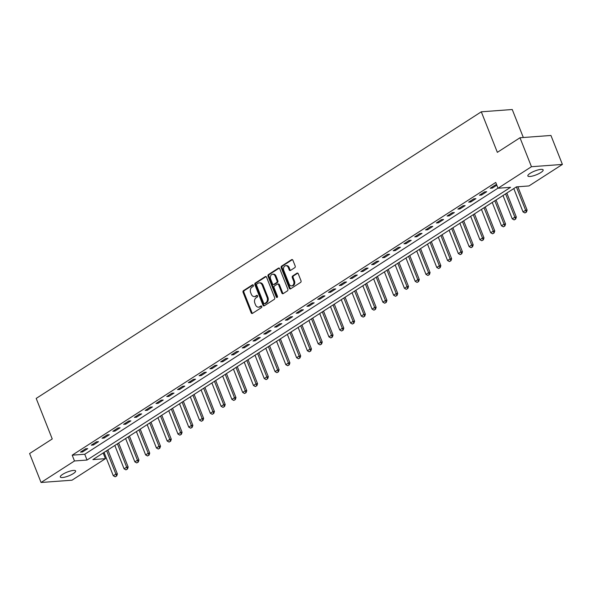 <?xml version="1.0" encoding="UTF-8"?>
<svg xmlns="http://www.w3.org/2000/svg" width="592" height="592" viewBox="0 0 592 592"><rect width="100%" height="100%" fill="white"/><g stroke="black" fill="none" stroke-linecap="round" stroke-linejoin="round"><path stroke-width="0.89" d="M253.369 285.277A0.881 0.673 -94.2 0 0 252.466 284.863L243.467 290.657A1.265 0.955 -94.2 0 0 243.068 292.337L251.171 312.798A1.265 0.955 -94.2 0 0 252.466 313.39L261.464 307.603A0.881 0.673 -94.2 0 0 260.835 306.005L259.673 306.76A4.04 3.064 -94.2 0 1 258.526 307.152A4.04 3.064 -94.2 0 1 255.522 304.865L254.849 303.163A4.04 3.064 -94.2 0 1 256.114 297.776L257.276 297.029A0.881 0.673 -94.2 0 0 256.647 295.438L255.485 296.185A4.04 3.064 -94.2 0 1 254.345 296.577A4.04 3.064 -94.2 0 1 251.334 294.291L250.66 292.589A4.04 3.064 -94.2 0 1 251.926 287.201L253.095 286.454A0.881 0.673 -94.2 0 0 253.369 285.277M540.851 172.531A8.229 2.042 -21.6 0 1 532.852 175.957A8.229 2.042 -21.6 0 1 527.849 175.957A8.229 2.042 -21.6 0 1 530.151 173.323A8.229 2.042 -21.6 0 1 538.143 169.897A8.229 2.042 -21.6 0 1 543.153 169.897A8.229 2.042 -21.6 0 1 540.851 172.531M73.319 473.585A8.229 2.042 -21.6 0 1 65.32 477.011A8.229 2.042 -21.6 0 1 60.31 477.011A8.229 2.042 -21.6 0 1 62.611 474.377A8.229 2.042 -21.6 0 1 70.611 470.951A8.229 2.042 -21.6 0 1 75.613 470.951A8.229 2.042 -21.6 0 1 73.319 473.585M294.772 267.673A1.265 0.955 -94.2 0 0 295.171 265.993L292.899 260.251A1.265 0.955 -94.2 0 0 291.604 259.659L281.614 266.097A1.265 0.955 -94.2 0 0 281.215 267.776L289.318 288.237A1.265 0.955 -94.2 0 0 290.613 288.829L300.603 282.399A1.265 0.955 -94.2 0 0 301.002 280.719L298.257 273.778A1.265 0.955 -94.2 0 0 296.955 273.186L292.685 275.946A1.265 0.955 -94.2 0 0 292.285 277.626L293.647 281.067A3.374 2.56 -94.2 0 1 291.634 285.892A3.374 2.56 -94.2 0 1 289.118 283.982L283.783 270.507A3.374 2.56 -94.2 0 1 285.795 265.682A3.374 2.56 -94.2 0 1 288.311 267.591L289.199 269.841A1.265 0.955 -94.2 0 0 290.502 270.426L294.772 267.673M41.063 482.487L29.6 453.539L52.244 438.953L36.193 398.423L481.303 111.807L497.354 152.344L519.991 137.758L531.461 166.715L562.4 164.421L528.974 185.94L516.431 186.872L92.885 459.599L105.435 458.667L72.009 480.193L41.063 482.487L74.488 460.968L87.031 460.036L510.578 187.309L498.035 188.241L531.461 166.715M498.035 188.241L495.741 182.447L72.194 455.174L74.488 460.968M266.563 277.211A1.265 0.955 -94.2 0 0 265.268 276.619L255.278 283.05A1.265 0.955 -94.2 0 0 254.878 284.73L262.981 305.198A1.265 0.955 -94.2 0 0 264.284 305.79L274.274 299.352A1.265 0.955 -94.2 0 0 274.666 297.672L266.563 277.211M268.442 274.57L278.432 268.139A1.265 0.955 -94.2 0 1 279.735 268.731L287.838 289.192A1.265 0.955 -94.2 0 1 287.438 290.879L283.161 293.632A1.265 0.955 -94.2 0 1 281.866 293.04L278.58 284.737A1.265 0.955 -94.2 0 0 277.285 284.145L274.444 285.973A1.265 0.955 -94.2 0 0 274.052 287.653L277.47 296.296A0.881 0.673 -94.2 0 1 276.286 297.058L268.05 276.257A1.265 0.955 -94.2 0 1 268.442 274.57L269.279 274.51L279.217 268.109M72.194 455.174L84.745 454.242L497.99 188.145M82.577 451.948L87.749 448.618L85.655 448.773L80.482 452.103L82.577 451.948L82.199 451M93.358 445.006L98.531 441.676L96.444 441.832L91.264 445.162L93.358 445.006L92.981 444.059M104.14 438.065L109.313 434.728L107.226 434.883L102.046 438.221L104.14 438.065L103.763 437.111M114.922 431.117L120.095 427.787L118.008 427.942L112.828 431.272L114.922 431.117L114.545 430.169M125.704 424.175L130.876 420.845L128.79 421.001L123.61 424.331L125.704 424.175L125.326 423.228M136.486 417.234L141.666 413.897L139.571 414.052L134.399 417.39L136.486 417.234L136.108 416.287M147.267 410.293L152.447 406.956L150.353 407.111L145.181 410.448L147.267 410.293L146.89 409.338M158.049 403.344L163.229 400.014L161.135 400.17L155.962 403.5L158.049 403.344L157.679 402.397M168.831 396.403L174.011 393.073L171.917 393.229L166.744 396.559L168.831 396.403L168.461 395.456M179.62 389.462L184.793 386.125L182.699 386.28L177.526 389.617L179.62 389.462L179.243 388.515M190.402 382.521L195.575 379.183L193.488 379.339L188.308 382.669L190.402 382.521L190.025 381.566M201.184 375.572L206.356 372.242L204.27 372.398L199.09 375.728L201.184 375.572L200.806 374.625M211.966 368.631L217.138 365.301L215.051 365.456L209.871 368.786L211.966 368.631L211.588 367.684M222.747 361.69L227.92 358.352L225.833 358.508L220.653 361.845L222.747 361.69L222.37 360.735M233.529 354.741L238.709 351.411L236.615 351.567L231.442 354.897L233.529 354.741L233.152 353.794M244.311 347.8L249.491 344.47L247.397 344.625L242.224 347.955L244.311 347.8L243.934 346.853M255.093 340.859L260.273 337.529L258.179 337.684L253.006 341.014L255.093 340.859L254.723 339.912M265.875 333.918L271.055 330.58L268.96 330.736L263.788 334.073L265.875 333.918L265.505 332.963M276.664 326.969L281.836 323.639L279.742 323.794L274.57 327.124L276.664 326.969L276.286 326.022M287.446 320.028L292.618 316.698L290.531 316.853L285.351 320.183L287.446 320.028L287.068 319.081M298.227 313.087L303.4 309.749L301.313 309.905L296.133 313.242L298.227 313.087L297.85 312.139M309.009 306.145L314.182 302.808L312.095 302.963L306.915 306.301L309.009 306.145L308.632 305.191M319.791 299.197L324.964 295.867L322.877 296.022L317.697 299.352L319.791 299.197L319.414 298.25M330.573 292.256L335.753 288.926L333.659 289.081L328.486 292.411L330.573 292.256L330.195 291.308M341.355 285.314L346.535 281.977L344.44 282.132L339.268 285.47L341.355 285.314L340.977 284.367M352.136 278.373L357.316 275.036L355.222 275.191L350.05 278.529L352.136 278.373L351.766 277.419M362.918 271.425L368.098 268.095L366.004 268.25L360.831 271.58L362.918 271.425L362.548 270.477M373.707 264.483L378.88 261.153L376.786 261.309L371.613 264.639L373.707 264.483L373.33 263.536M384.489 257.542L389.662 254.205L387.575 254.36L382.395 257.698L384.489 257.542L384.112 256.588M395.271 250.594L400.444 247.264L398.357 247.419L393.177 250.749L395.271 250.594L394.894 249.646M406.053 243.652L411.225 240.322L409.139 240.478L403.959 243.808L406.053 243.652L405.675 242.705M416.835 236.711L422.007 233.381L419.92 233.537L414.74 236.867L416.835 236.711L416.457 235.764M427.616 229.77L432.796 226.433L430.702 226.588L425.53 229.925L427.616 229.77L427.239 228.815M438.398 222.821L443.578 219.491L441.484 219.647L436.311 222.977L438.398 222.821L438.021 221.874M449.18 215.88L454.36 212.55L452.266 212.706L447.093 216.036L449.18 215.88L448.81 214.933M459.962 208.939L465.142 205.609L463.048 205.764L457.875 209.094L459.962 208.939L459.592 207.992M470.751 201.998L475.924 198.66L473.829 198.816L468.657 202.153L470.751 201.998L470.374 201.043M481.533 195.049L486.705 191.719L484.619 191.875L479.439 195.205L481.533 195.049L481.155 194.102M496.681 184.837L495.4 184.933L490.22 188.263L492.315 188.108L496.829 185.2M523.328 137.514L512.243 109.513L481.303 111.807M519.991 137.758L550.937 135.464L562.4 164.421M103.178 452.976L105.435 458.667M84.745 454.242L87.031 460.036M492.315 188.108L491.937 187.161M254.345 296.577L255.182 296.511A4.04 3.064 -94.2 0 0 256.321 296.126L255.485 296.185M257.305 295.489L256.321 296.126M258.526 307.152L259.363 307.085A4.04 3.064 -94.2 0 0 260.51 306.693L259.673 306.76M261.494 306.064L260.51 306.693M253.117 284.915L244.304 290.598A1.265 0.955 -94.2 0 0 243.904 292.278L252.007 312.739A1.265 0.955 -94.2 0 0 252.525 313.36M266.052 276.59L256.114 282.991A1.265 0.955 -94.2 0 0 255.714 284.671L263.817 305.132A1.265 0.955 -94.2 0 0 264.335 305.753M256.839 284.042A0.881 0.673 -94.2 0 0 256.565 285.218L263.677 303.185A0.881 0.673 -94.2 0 0 264.58 303.592L265.808 302.808A4.04 3.064 -94.2 0 0 267.081 297.421L262.219 285.144A4.04 3.064 -94.2 0 0 259.207 282.865A4.04 3.064 -94.2 0 0 258.068 283.25L256.839 284.042M264.905 303.57A0.881 0.673 -94.2 0 0 265.416 303.533L264.58 303.592M259.207 282.865L260.043 282.798A4.04 3.064 -94.2 0 1 263.055 285.085L267.917 297.362A4.04 3.064 -94.2 0 1 266.644 302.741L265.416 303.533M277.641 284.027L278.477 283.96A1.265 0.955 -94.2 0 1 279.417 284.678L282.702 292.973A1.265 0.955 -94.2 0 0 283.213 293.595M269.279 274.51A1.265 0.955 -94.2 0 0 268.886 276.19L277.123 296.999A0.881 0.673 -94.2 0 0 277.345 297.332M275.169 276.124A3.374 2.56 -94.2 0 0 272.653 274.222A3.374 2.56 -94.2 0 0 270.64 279.047L272.52 283.79A1.265 0.955 -94.2 0 0 273.815 284.382L276.649 282.554A1.265 0.955 -94.2 0 0 277.049 280.874L275.169 276.124L276.005 276.064A3.374 2.56 -94.2 0 0 273.489 274.155L272.653 274.222M273.46 284.5L274.296 284.441A1.265 0.955 -94.2 0 0 274.651 284.323L273.815 284.382M276.005 276.064L277.885 280.808A1.265 0.955 -94.2 0 1 277.485 282.495L274.651 284.323M285.795 265.682L286.632 265.623A3.374 2.56 -94.2 0 1 289.148 267.532L290.036 269.774A1.265 0.955 -94.2 0 0 290.554 270.396M291.634 285.892L292.47 285.825A3.374 2.56 -94.2 0 0 294.483 281L293.647 281.067M297.739 273.164L293.521 275.879A1.265 0.955 -94.2 0 0 293.121 277.559L294.483 281M292.381 259.636L282.451 266.03A1.265 0.955 -94.2 0 0 282.051 267.717L290.154 288.178A1.265 0.955 -94.2 0 0 290.665 288.792M104.051 452.414L113.294 475.753L115.884 474.088L106.641 450.749M116.461 475.968L115.166 476.797L116.705 475.946L115.884 474.088L117.386 473.977L107.877 449.95M113.294 475.753L115.166 476.797M116.705 475.946L117.386 473.977M114.833 445.473L124.076 468.812L126.666 467.147L117.423 443.8M127.243 469.019L125.948 469.856L127.495 469.005L126.666 467.147L128.168 467.036L118.659 443.008M124.076 468.812L125.948 469.856M127.495 469.005L128.168 467.036M125.615 438.524L134.858 461.871L137.448 460.206L128.205 436.859M138.025 462.078L136.73 462.914L138.276 462.056L137.448 460.206L138.95 460.088L129.441 436.067M134.858 461.871L136.73 462.914M138.276 462.056L138.95 460.088M136.397 431.583L145.639 454.922L148.229 453.257L138.987 429.918M148.807 455.137L147.512 455.966L149.058 455.115L148.229 453.257L149.732 453.146L140.223 429.119M145.639 454.922L147.512 455.966M149.058 455.115L149.732 453.146M147.179 424.642L156.421 447.981L159.011 446.316L149.769 422.977M159.588 448.188L158.293 449.025L159.84 448.174L159.011 446.316L160.513 446.205L151.004 422.177M156.421 447.981L158.293 449.025M159.84 448.174L160.513 446.205M157.968 417.7L167.203 441.04L169.793 439.375L160.55 416.028M170.37 441.247L169.075 442.083L170.622 441.232L169.793 439.375L171.303 439.264L161.786 415.236M167.203 441.04L169.075 442.083M170.622 441.232L171.303 439.264M168.75 410.752L177.992 434.099L180.575 432.426L171.332 409.087M181.152 434.306L179.857 435.142L181.404 434.284L180.575 432.426L182.084 432.315L172.568 408.295M177.992 434.099L179.857 435.142M181.404 434.284L182.084 432.315M179.531 403.811L188.774 427.15L191.357 425.485L182.114 402.146M191.934 427.365L190.639 428.194L192.185 427.343L191.357 425.485L192.866 425.374L183.35 401.346M188.774 427.15L190.639 428.194M192.185 427.343L192.866 425.374M190.313 396.869L199.556 420.209L202.146 418.544L192.903 395.204M202.716 420.416L201.428 421.252L202.967 420.401L202.146 418.544L203.648 418.433L194.132 394.405M199.556 420.209L201.428 421.252M202.967 420.401L203.648 418.433M201.095 389.921L210.338 413.268L212.928 411.603L203.685 388.256M213.505 413.475L212.21 414.311L213.749 413.46L212.928 411.603L214.43 411.492L204.921 387.464M210.338 413.268L212.21 414.311M213.749 413.46L214.43 411.492M211.877 382.98L221.119 406.327L223.709 404.654L214.467 381.315M224.287 406.534L222.992 407.363L224.538 406.512L223.709 404.654L225.212 404.543L215.703 380.523M221.119 406.327L222.992 407.363M224.538 406.512L225.212 404.543M222.659 376.038L231.901 399.378L234.491 397.713L225.249 374.373M235.068 399.593L233.773 400.421L235.32 399.57L234.491 397.713L235.993 397.602L226.484 373.574M231.901 399.378L233.773 400.421M235.32 399.57L235.993 397.602M233.44 369.097L242.683 392.437L245.273 390.772L236.03 367.425M245.85 392.644L244.555 393.48L246.102 392.629L245.273 390.772L246.775 390.661L237.266 366.633M242.683 392.437L244.555 393.48M246.102 392.629L246.775 390.661M244.222 362.149L253.465 385.496L256.055 383.831L246.812 360.484M256.632 385.703L255.337 386.539L256.884 385.688L256.055 383.831L257.564 383.72L248.048 359.692M253.465 385.496L255.337 386.539M256.884 385.688L257.564 383.72M255.011 355.207L264.247 378.554L266.837 376.882L257.594 353.542M267.414 378.762L266.119 379.59L267.665 378.739L266.837 376.882L268.346 376.771L258.83 352.743M264.247 378.554L266.119 379.59M267.665 378.739L268.346 376.771M265.793 348.266L275.036 371.606L277.618 369.941L268.376 346.601M278.196 371.82L276.901 372.649L278.447 371.798L277.618 369.941L279.128 369.83L269.612 345.802M275.036 371.606L276.901 372.649M278.447 371.798L279.128 369.83M276.575 341.325L285.818 364.665L288.4 363L279.158 339.653M288.977 364.872L287.682 365.708L289.229 364.857L288.4 363L289.91 362.889L280.393 338.861M285.818 364.665L287.682 365.708M289.229 364.857L289.91 362.889M287.357 334.376L296.599 357.723L299.189 356.058L289.947 332.711M299.759 357.931L298.472 358.767L300.011 357.916L299.189 356.058L300.692 355.94L291.175 331.92M296.599 357.723L298.472 358.767M300.011 357.916L300.692 355.94M298.139 327.435L307.381 350.775L309.971 349.11L300.729 325.77M310.548 350.989L309.253 351.818L310.793 350.967L309.971 349.11L311.473 348.999L301.964 324.971M307.381 350.775L309.253 351.818M310.793 350.967L311.473 348.999M308.92 320.494L318.163 343.834L320.753 342.169L311.51 318.829M321.33 344.041L320.035 344.877L321.582 344.026L320.753 342.169L322.255 342.058L312.746 318.03M318.163 343.834L320.035 344.877M321.582 344.026L322.255 342.058M319.702 313.553L328.945 336.892L331.535 335.227L322.292 311.88M332.112 337.1L330.817 337.936L332.364 337.085L331.535 335.227L333.037 335.116L323.528 311.089M328.945 336.892L330.817 337.936M332.364 337.085L333.037 335.116M330.484 306.604L339.727 329.951L342.317 328.286L333.074 304.939M342.894 330.158L341.599 330.995L343.145 330.136L342.317 328.286L343.819 328.168L334.31 304.147M339.727 329.951L341.599 330.995M343.145 330.136L343.819 328.168M341.266 299.663L350.508 323.003L353.098 321.338L343.856 297.998M353.676 323.217L352.381 324.046L353.927 323.195L353.098 321.338L354.608 321.227L345.092 297.199M350.508 323.003L352.381 324.046M353.927 323.195L354.608 321.227M352.055 292.722L361.29 316.061L363.88 314.396L354.638 291.057M364.457 316.269L363.162 317.105L364.709 316.254L363.88 314.396L365.39 314.285L355.873 290.258M361.29 316.061L363.162 317.105M364.709 316.254L365.39 314.285M362.837 285.773L372.079 309.12L374.662 307.455L365.419 284.108M375.239 309.327L373.944 310.164L375.491 309.313L374.662 307.455L376.172 307.344L366.655 283.316M372.079 309.12L373.944 310.164M375.491 309.313L376.172 307.344M373.619 278.832L382.861 302.179L385.444 300.507L376.209 277.167M386.021 302.386L384.726 303.215L386.273 302.364L385.444 300.507L386.953 300.396L377.437 276.375M382.861 302.179L384.726 303.215M386.273 302.364L386.953 300.396M384.4 271.891L393.643 295.23L396.233 293.565L386.99 270.226M396.803 295.445L395.515 296.274L397.054 295.423L396.233 293.565L397.735 293.454L388.219 269.427M393.643 295.23L395.515 296.274M397.054 295.423L397.735 293.454M395.182 264.95L404.425 288.289L407.015 286.624L397.772 263.277M407.592 288.496L406.297 289.333L407.836 288.482L407.015 286.624L408.517 286.513L399.008 262.485M404.425 288.289L406.297 289.333M407.836 288.482L408.517 286.513M405.964 258.001L415.207 281.348L417.797 279.683L408.554 256.336M418.374 281.555L417.079 282.391L418.625 281.54L417.797 279.683L419.299 279.572L409.79 255.544M415.207 281.348L417.079 282.391M418.625 281.54L419.299 279.572M416.746 251.06L425.988 274.407L428.578 272.734L419.336 249.395M429.156 274.614L427.861 275.443L429.407 274.592L428.578 272.734L430.081 272.623L420.572 248.603M425.988 274.407L427.861 275.443M429.407 274.592L430.081 272.623M427.528 244.119L436.77 267.458L439.36 265.793L430.118 242.454M439.937 267.673L438.642 268.502L440.189 267.651L439.36 265.793L440.862 265.682L431.353 241.654M436.77 267.458L438.642 268.502M440.189 267.651L440.862 265.682M438.309 237.177L447.552 260.517L450.142 258.852L440.899 235.505M450.719 260.724L449.424 261.56L450.971 260.709L450.142 258.852L451.652 258.741L442.135 234.713M447.552 260.517L449.424 261.56M450.971 260.709L451.652 258.741M449.099 230.229L458.341 253.576L460.924 251.911L451.681 228.564M461.501 253.783L460.206 254.619L461.753 253.768L460.924 251.911L462.433 251.792L452.917 227.772M458.341 253.576L460.206 254.619M461.753 253.768L462.433 251.792M459.88 223.288L469.123 246.635L471.706 244.962L462.463 221.623M472.283 246.842L470.988 247.671L472.534 246.82L471.706 244.962L473.215 244.851L463.699 220.823M469.123 246.635L470.988 247.671M472.534 246.82L473.215 244.851M470.662 216.346L479.905 239.686L482.487 238.021L473.252 214.681M483.065 239.901L481.77 240.729L483.316 239.878L482.487 238.021L483.997 237.91L474.481 213.882M479.905 239.686L481.77 240.729M483.316 239.878L483.997 237.91M481.444 209.405L490.687 232.745L493.277 231.08L484.034 207.733M493.846 232.952L492.559 233.788L494.098 232.937L493.277 231.08L494.779 230.969L485.262 206.941M490.687 232.745L492.559 233.788M494.098 232.937L494.779 230.969M492.226 202.457L501.468 225.804L504.058 224.139L494.816 200.792M504.636 226.011L503.341 226.847L504.88 225.989L504.058 224.139L505.561 224.02L496.052 200M501.468 225.804L503.341 226.847M504.88 225.989L505.561 224.02M503.008 195.515L512.25 218.855L514.84 217.19L505.598 193.85M515.417 219.07L514.122 219.898L515.669 219.047L514.84 217.19L516.342 217.079L506.833 193.051M512.25 218.855L514.122 219.898M515.669 219.047L516.342 217.079M513.789 188.574L523.032 211.914L525.622 210.249L516.379 186.909M526.199 212.121L524.904 212.957L526.451 212.106L525.622 210.249L527.124 210.138L517.874 186.769M523.032 211.914L524.904 212.957M526.451 212.106L527.124 210.138M252.969 284.826L252.466 284.863M261.346 305.968L260.835 306.005M257.157 295.401L256.647 295.438M252.007 312.739L251.171 312.798M243.904 292.278L243.068 292.337M244.304 290.598L243.467 290.657M263.817 305.132L262.981 305.198M255.714 284.671L254.878 284.73M256.114 282.991L255.278 283.05M265.993 276.56L265.268 276.619M266.644 302.741L265.808 302.808M267.917 297.362L267.081 297.421M263.055 285.085L262.219 285.144M279.165 268.087L278.432 268.139M282.702 292.973L281.866 293.04M279.417 284.678L278.58 284.737M277.123 296.999L276.286 297.058M268.886 276.19L268.05 276.257M277.485 282.495L276.649 282.554M277.885 280.808L277.049 280.874M290.036 269.774L289.199 269.841M289.148 267.532L288.311 267.591M293.121 277.559L292.285 277.626M293.521 275.879L292.685 275.946M297.687 273.134L296.955 273.186M290.154 288.178L289.318 288.237M282.051 267.717L281.215 267.776M282.451 266.03L281.614 266.097M292.33 259.607L291.604 259.659M265.172 303.622L264.335 303.681"/></g></svg>
